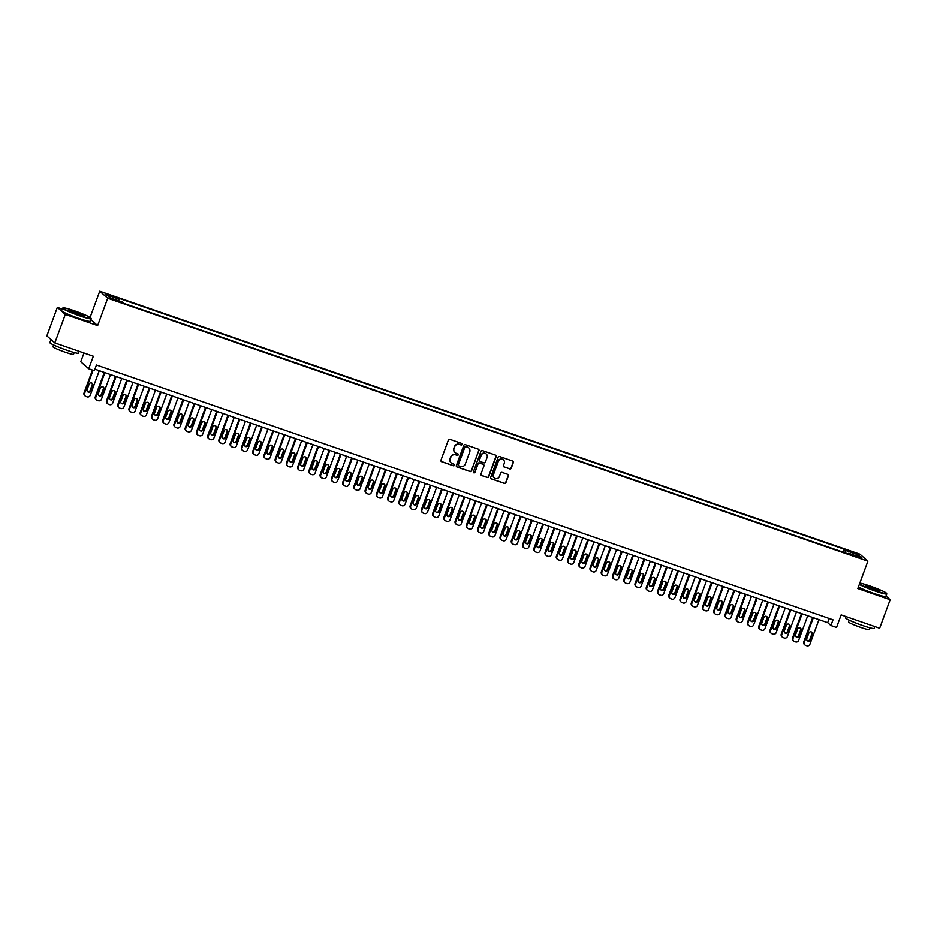 <?xml version="1.0" encoding="UTF-8"?>
<svg xmlns="http://www.w3.org/2000/svg" width="937" height="937" viewBox="0 0 937 937"><rect width="100%" height="100%" fill="white"/><g stroke="black" fill="none" stroke-linecap="round" stroke-linejoin="round"><path stroke-width="1.41" d="M462.093 444.431A0.843 0.82 131.3 0 0 461.613 443.377L449.877 439.324A1.195 1.16 131.3 0 0 448.366 440.062L440.952 460.196A1.195 1.16 131.3 0 0 441.643 461.707L453.379 465.759A0.843 0.82 131.3 0 0 454.222 464.342A0.843 0.82 131.3 0 0 453.953 464.19L452.43 463.663A3.83 3.725 131.3 0 1 450.217 458.861L450.838 457.186A3.83 3.725 131.3 0 1 455.687 454.832L457.209 455.347A0.843 0.82 131.3 0 0 458.041 453.941A0.843 0.82 131.3 0 0 457.783 453.789L456.26 453.262A3.83 3.725 131.3 0 1 454.047 448.46L454.668 446.773A3.83 3.725 131.3 0 1 459.517 444.419L461.039 444.946A0.843 0.82 131.3 0 0 462.093 444.431M454.949 452.454A3.83 3.725 131.3 0 1 453.836 448.273L454.445 446.586A3.83 3.725 131.3 0 1 459.306 444.232L460.817 444.759A0.843 0.82 131.3 0 0 461.754 443.447M441.163 461.379A1.195 1.16 131.3 0 0 441.432 461.508L453.157 465.572A0.843 0.82 131.3 0 0 454.105 464.26M451.119 462.866A3.83 3.725 131.3 0 1 450.006 458.673L450.627 456.998A3.83 3.725 131.3 0 1 455.476 454.632L456.987 455.159A0.843 0.82 131.3 0 0 457.935 453.859M851.464 551.53L855.809 553.486L851.464 551.53M509.728 468.922A1.195 1.16 131.3 0 0 511.251 468.184L513.324 462.527A1.195 1.16 131.3 0 0 512.633 461.027L499.608 456.518A1.195 1.16 131.3 0 0 498.097 457.256L490.683 477.401A1.195 1.16 131.3 0 0 491.375 478.901L504.399 483.41A1.195 1.16 131.3 0 0 505.91 482.672L508.428 475.844A1.195 1.16 131.3 0 0 507.737 474.345L502.162 472.412A1.195 1.16 131.3 0 0 500.639 473.15L499.398 476.535A3.198 3.116 131.3 0 1 494.326 477.917A3.198 3.116 131.3 0 1 493.494 474.497L498.367 461.238A3.198 3.116 131.3 0 1 503.438 459.856A3.198 3.116 131.3 0 1 504.282 463.276L503.462 465.49A1.195 1.16 131.3 0 0 504.153 466.989L509.517 468.723A1.195 1.16 131.3 0 0 511.028 467.985L513.113 462.339A1.195 1.16 131.3 0 0 512.902 461.156M62.229 309.093L57.333 307.406L65.297 314.41L54.814 342.919L93.325 356.236L88.71 368.78L94.344 370.724L96.441 365.02L833.005 619.802L830.908 625.494L836.53 627.45L841.145 614.906L879.667 628.223L890.15 599.727L885.992 596.061M65.297 314.41L97.635 325.596L107.696 298.235L867.885 561.181L857.823 588.541L890.15 599.727M478.994 450.65A1.195 1.16 131.3 0 0 478.303 449.151L465.279 444.642A1.195 1.16 131.3 0 0 463.768 445.38L456.354 465.525A1.195 1.16 131.3 0 0 457.045 467.024L470.069 471.534A1.195 1.16 131.3 0 0 471.58 470.796L478.784 450.463A1.195 1.16 131.3 0 0 478.573 449.28M482.45 450.58L495.474 455.089A1.195 1.16 131.3 0 1 496.165 456.588L488.751 476.734A1.195 1.16 131.3 0 1 487.24 477.472L481.665 475.539A1.195 1.16 131.3 0 1 480.974 474.04L483.972 465.876A1.195 1.16 131.3 0 0 483.281 464.377L479.58 463.089A1.195 1.16 131.3 0 0 478.069 463.827L474.942 472.33A0.843 0.82 131.3 0 1 473.618 472.693A0.843 0.82 131.3 0 1 473.396 471.803L480.927 451.318A1.195 1.16 131.3 0 1 482.45 450.58M54.814 342.919L46.85 335.903L57.333 307.406M109.383 295.577L114.736 297.146L108.048 294.405L105.167 293.679L109.383 295.577M107.696 298.235L99.732 291.231L859.92 554.177L867.885 561.181M842.796 552.057L843.897 549.082L117.441 297.802L118.952 299.126L118.694 300.789M843.897 549.082L845.397 550.406L857.765 554.681L861.044 557.562L848.676 553.287L850.175 554.61L123.731 303.33L122.22 302.007L109.852 297.72L106.584 294.85L118.952 299.126M83.979 353.003L80.746 361.764L88.71 368.78M90.093 317.42L99.732 291.231M94.906 369.19L827.687 622.66L830.908 625.494M829.222 618.49L827.687 622.66M848.676 553.287L848.231 553.931M845.033 552.83L845.397 550.406M857.765 554.681L856.113 555.852M97.635 325.596L90.83 319.611M456.565 466.708A1.195 1.16 131.3 0 0 456.834 466.837L469.859 471.346A1.195 1.16 131.3 0 0 471.37 470.608L478.784 450.463M465.923 446.633A0.843 0.82 131.3 0 0 464.857 447.148L458.357 464.834A0.843 0.82 131.3 0 0 458.837 465.876L460.442 466.439A3.83 3.725 131.3 0 0 465.291 464.073L469.73 451.985A3.83 3.725 131.3 0 0 467.516 447.183L465.701 446.445A0.843 0.82 131.3 0 0 464.647 446.961L464.857 447.148M458.474 465.619A0.843 0.82 131.3 0 1 458.134 464.647L464.647 446.961M468.617 447.804A3.83 3.725 131.3 0 0 467.305 446.996L467.516 447.183M465.701 446.445L467.305 446.996M481.185 475.223A1.195 1.16 131.3 0 0 481.442 475.352L487.017 477.284A1.195 1.16 131.3 0 0 488.54 476.546L495.942 456.401A1.195 1.16 131.3 0 0 495.732 455.218M483.551 464.506A1.195 1.16 131.3 0 0 483.07 464.178L479.369 462.901A1.195 1.16 131.3 0 0 477.858 463.639L474.942 472.33M473.513 472.588A0.843 0.82 131.3 0 0 474.719 472.143M487.088 457.397A3.198 3.116 131.3 0 0 486.256 453.976A3.198 3.116 131.3 0 0 481.185 455.359L479.463 460.02A1.195 1.16 131.3 0 0 480.166 461.531L483.855 462.808A1.195 1.16 131.3 0 0 485.378 462.07L487.088 457.397M486.151 453.883A3.198 3.116 131.3 0 0 480.974 455.159L481.185 455.359M479.685 461.203A1.195 1.16 131.3 0 1 479.252 459.833L480.974 455.159M503.673 466.661A1.195 1.16 131.3 0 0 503.942 466.802L509.517 468.723M503.333 459.762A3.198 3.116 131.3 0 0 498.156 461.039L498.367 461.238M494.221 477.823A3.198 3.116 131.3 0 1 493.284 474.309L498.156 461.039M490.894 478.584A1.195 1.16 131.3 0 0 491.164 478.713L504.188 483.223A1.195 1.16 131.3 0 0 505.699 482.485L508.205 475.656A1.195 1.16 131.3 0 0 507.995 474.473M92.447 370.068L84.037 392.908A2.436 2.366 -48.7 0 0 84.67 395.519L85.208 395.988A2.436 2.366 131.3 0 0 85.981 396.445L87.106 396.831A2.436 2.366 131.3 0 0 90.198 395.332L99.263 370.701M85.208 395.988A2.436 2.366 131.3 0 1 84.576 393.388L93.068 370.279M87.364 391.455A1.956 1.897 131.3 0 0 90.151 390.401L92.166 384.931A1.956 1.897 131.3 0 0 91.908 383.104M90.69 390.87L92.704 385.4A1.956 1.897 131.3 0 0 92.201 383.315A1.956 1.897 131.3 0 0 89.109 384.158L87.094 389.628A1.956 1.897 131.3 0 0 87.609 391.713A1.956 1.897 131.3 0 0 90.69 390.87L90.151 390.401M74.363 310.803A14.875 1.288 20.2 0 0 63.119 307.886A14.875 1.288 20.2 0 0 79.61 315.429A14.875 1.288 20.2 0 0 90.936 318.123A14.875 1.288 20.2 0 0 74.363 310.803M90.936 318.123L91.147 318.592A15.238 1.324 -159.8 0 1 91.17 318.721A15.238 1.324 -159.8 0 1 79.551 315.828A15.238 1.324 -159.8 0 1 62.556 308.191A15.238 1.324 -159.8 0 1 62.65 308.109L63.119 307.886M75.674 311.962A7.437 0.644 -159.8 0 1 83.92 315.722A7.437 0.644 -159.8 0 1 78.298 314.27A7.437 0.644 -159.8 0 1 70.017 310.604A7.437 0.644 -159.8 0 1 75.674 311.962M83.393 315.722A7.074 0.609 20.2 0 0 75.616 312.361A7.074 0.609 20.2 0 0 70.416 310.943M79.165 351.34L78.497 353.144A15.238 1.324 -159.8 0 1 66.878 350.251A15.238 1.324 -159.8 0 1 49.884 342.626L50.938 339.768A15.238 1.324 -159.8 0 1 51.113 339.651M52.952 341.279A15.238 1.324 -159.8 0 1 50.938 339.768M74.175 352.535L73.531 354.291A10.975 0.949 -159.8 0 1 65.168 352.207A10.975 0.949 -159.8 0 1 52.929 346.713L53.573 344.957M91.17 318.721L90.245 321.227A15.238 1.324 -159.8 0 1 78.626 318.334A15.238 1.324 -159.8 0 1 61.631 310.697L62.556 308.191M859.487 584.009A14.875 1.288 20.2 0 0 875.228 590.626A14.875 1.288 20.2 0 0 886.543 593.32A14.875 1.288 20.2 0 0 869.969 586A14.875 1.288 20.2 0 0 859.826 583.095M886.543 593.32L886.765 593.789A15.238 1.324 -159.8 0 1 886.777 593.917A15.238 1.324 -159.8 0 1 875.158 591.024A15.238 1.324 -159.8 0 1 859.334 584.43M871.281 587.159A7.437 0.644 -159.8 0 1 879.527 590.931A7.437 0.644 -159.8 0 1 873.905 589.467A7.437 0.644 -159.8 0 1 865.624 585.812A7.437 0.644 -159.8 0 1 871.281 587.159M879.011 590.931A7.074 0.609 20.2 0 0 871.223 587.558A7.074 0.609 20.2 0 0 866.022 586.152M874.771 626.537L874.104 628.352A15.238 1.324 -159.8 0 1 862.497 625.459A15.238 1.324 -159.8 0 1 845.502 617.823L845.959 616.569M869.782 627.743L869.138 629.5A10.975 0.949 -159.8 0 1 860.775 627.415A10.975 0.949 -159.8 0 1 848.535 621.922L849.191 620.165M886.777 593.917L885.852 596.424A15.238 1.324 -159.8 0 1 874.244 593.531A15.238 1.324 -159.8 0 1 858.409 586.937M104.253 372.422L95.281 396.796A2.436 2.366 -48.7 0 0 95.914 399.408L96.452 399.876A2.436 2.366 131.3 0 0 97.225 400.333L98.35 400.72A2.436 2.366 131.3 0 0 101.442 399.221L110.507 374.589M96.452 399.876A2.436 2.366 131.3 0 1 95.82 397.276L104.885 372.645M98.608 395.344A1.956 1.897 131.3 0 0 101.407 394.29L103.41 388.82A1.956 1.897 131.3 0 0 103.152 386.993M101.946 394.758L103.948 389.288A1.956 1.897 131.3 0 0 103.445 387.204A1.956 1.897 131.3 0 0 100.353 388.047L98.338 393.517A1.956 1.897 131.3 0 0 98.853 395.601A1.956 1.897 131.3 0 0 101.946 394.758L101.407 394.29M115.497 376.311L106.525 400.685A2.436 2.366 -48.7 0 0 107.169 403.297L107.708 403.777A2.436 2.366 131.3 0 0 108.469 404.222L109.594 404.608A2.436 2.366 131.3 0 0 112.686 403.109L121.751 378.478M107.708 403.777A2.436 2.366 131.3 0 1 107.064 401.165L116.129 376.533M109.852 399.232A1.956 1.897 131.3 0 0 112.651 398.178L114.665 392.708A1.956 1.897 131.3 0 0 114.396 390.881M113.19 398.658L115.204 393.177A1.956 1.897 131.3 0 0 114.689 391.092A1.956 1.897 131.3 0 0 111.597 391.935L109.582 397.405A1.956 1.897 131.3 0 0 110.097 399.49A1.956 1.897 131.3 0 0 113.19 398.658L112.651 398.178M126.741 380.199L117.769 404.573A2.436 2.366 -48.7 0 0 118.413 407.185L118.952 407.665A2.436 2.366 131.3 0 0 119.725 408.11L120.85 408.497A2.436 2.366 131.3 0 0 123.93 406.998L132.995 382.366M118.952 407.665A2.436 2.366 131.3 0 1 118.308 405.053L127.373 380.422M121.096 403.121A1.956 1.897 131.3 0 0 123.895 402.067L125.909 396.597A1.956 1.897 131.3 0 0 125.64 394.77M124.434 402.547L126.448 397.065A1.956 1.897 131.3 0 0 125.933 394.981A1.956 1.897 131.3 0 0 122.841 395.824L120.838 401.294A1.956 1.897 131.3 0 0 121.341 403.39A1.956 1.897 131.3 0 0 124.434 402.547L123.895 402.067M137.985 384.088L129.013 408.473A2.436 2.366 -48.7 0 0 129.657 411.074L130.196 411.554A2.436 2.366 131.3 0 0 130.969 411.999L132.094 412.385A2.436 2.366 131.3 0 0 135.174 410.886L144.239 386.255M130.196 411.554A2.436 2.366 131.3 0 1 129.552 408.942L138.617 384.311M132.34 407.009A1.956 1.897 131.3 0 0 135.139 405.955L137.153 400.486A1.956 1.897 131.3 0 0 136.884 398.658M135.678 406.435L137.692 400.966A1.956 1.897 131.3 0 0 137.177 398.869A1.956 1.897 131.3 0 0 134.096 399.712L132.082 405.182A1.956 1.897 131.3 0 0 132.585 407.279A1.956 1.897 131.3 0 0 135.678 406.435L135.139 405.955M149.229 387.988L140.257 412.362A2.436 2.366 -48.7 0 0 140.901 414.962L141.44 415.442A2.436 2.366 131.3 0 0 142.213 415.887L143.338 416.274A2.436 2.366 131.3 0 0 146.418 414.775L155.483 390.143M141.44 415.442A2.436 2.366 131.3 0 1 140.796 412.83L149.861 388.199M143.584 410.898A1.956 1.897 131.3 0 0 146.383 409.844L148.397 404.374A1.956 1.897 131.3 0 0 148.128 402.547M146.922 410.324L148.936 404.854A1.956 1.897 131.3 0 0 148.421 402.758A1.956 1.897 131.3 0 0 145.34 403.601L143.326 409.082A1.956 1.897 131.3 0 0 143.829 411.167A1.956 1.897 131.3 0 0 146.922 410.324L146.383 409.844M160.473 391.877L151.513 416.251A2.436 2.366 -48.7 0 0 152.145 418.851L152.684 419.331A2.436 2.366 131.3 0 0 153.457 419.776L154.582 420.163A2.436 2.366 131.3 0 0 157.674 418.663L166.727 394.032M152.684 419.331A2.436 2.366 131.3 0 1 152.052 416.719L161.105 392.088M154.828 414.786A1.956 1.897 131.3 0 0 157.627 413.744L159.641 408.263A1.956 1.897 131.3 0 0 159.372 406.447M158.166 414.213L160.18 408.743A1.956 1.897 131.3 0 0 159.665 406.658A1.956 1.897 131.3 0 0 156.584 407.49L154.57 412.971A1.956 1.897 131.3 0 0 155.073 415.056A1.956 1.897 131.3 0 0 158.166 414.213L157.627 413.744M171.717 395.765L162.757 420.139A2.436 2.366 -48.7 0 0 163.389 422.751L163.928 423.219A2.436 2.366 131.3 0 0 164.701 423.665L165.826 424.063A2.436 2.366 131.3 0 0 168.918 422.552L177.971 397.92M163.928 423.219A2.436 2.366 131.3 0 1 163.296 420.608L172.349 395.976M166.083 418.675A1.956 1.897 131.3 0 0 168.871 417.633L170.885 412.151A1.956 1.897 131.3 0 0 170.628 410.336M169.41 418.101L171.424 412.631A1.956 1.897 131.3 0 0 170.921 410.547A1.956 1.897 131.3 0 0 167.828 411.39L165.814 416.86A1.956 1.897 131.3 0 0 166.329 418.944A1.956 1.897 131.3 0 0 169.41 418.101L168.871 417.633M182.973 399.654L174.001 424.028A2.436 2.366 -48.7 0 0 174.633 426.64L175.172 427.108A2.436 2.366 131.3 0 0 175.945 427.553L177.07 427.951A2.436 2.366 131.3 0 0 180.162 426.44L189.227 401.821M175.172 427.108A2.436 2.366 131.3 0 1 174.54 424.496L183.593 399.876M177.327 422.575A1.956 1.897 131.3 0 0 180.115 421.521L182.129 416.051A1.956 1.897 131.3 0 0 181.872 414.224M180.654 421.99L182.668 416.52A1.956 1.897 131.3 0 0 182.165 414.435A1.956 1.897 131.3 0 0 179.072 415.278L177.058 420.748A1.956 1.897 131.3 0 0 177.573 422.833A1.956 1.897 131.3 0 0 180.654 421.99L180.115 421.521M194.217 403.542L185.245 427.916A2.436 2.366 -48.7 0 0 185.877 430.528L186.416 430.997A2.436 2.366 131.3 0 0 187.189 431.453L188.314 431.84A2.436 2.366 131.3 0 0 191.406 430.341L200.471 405.709M186.416 430.997A2.436 2.366 131.3 0 1 185.784 428.385L194.849 403.765M188.571 426.464A1.956 1.897 131.3 0 0 191.371 425.41L193.373 419.94A1.956 1.897 131.3 0 0 193.116 418.113M191.898 425.878L193.912 420.408A1.956 1.897 131.3 0 0 193.409 418.324A1.956 1.897 131.3 0 0 190.316 419.167L188.302 424.637A1.956 1.897 131.3 0 0 188.817 426.722A1.956 1.897 131.3 0 0 191.898 425.878L191.371 425.41M205.461 407.431L196.489 431.805A2.436 2.366 -48.7 0 0 197.133 434.417L197.66 434.885A2.436 2.366 131.3 0 0 198.433 435.342L199.558 435.728A2.436 2.366 131.3 0 0 202.65 434.229L211.715 409.598M197.66 434.885A2.436 2.366 131.3 0 1 197.028 432.285L206.093 407.654M199.815 430.352A1.956 1.897 131.3 0 0 202.615 429.298L204.629 423.829A1.956 1.897 131.3 0 0 204.36 422.001M203.153 429.767L205.156 424.297A1.956 1.897 131.3 0 0 204.653 422.212A1.956 1.897 131.3 0 0 201.56 423.055L199.546 428.525A1.956 1.897 131.3 0 0 200.061 430.61A1.956 1.897 131.3 0 0 203.153 429.767L202.615 429.298M216.705 411.32L207.733 435.693A2.436 2.366 -48.7 0 0 208.377 438.305L208.916 438.774A2.436 2.366 131.3 0 0 209.689 439.23L210.813 439.617A2.436 2.366 131.3 0 0 213.894 438.118L222.959 413.486M208.916 438.774A2.436 2.366 131.3 0 1 208.272 436.173L217.337 411.542M211.059 434.241A1.956 1.897 131.3 0 0 213.859 433.187L215.873 427.717A1.956 1.897 131.3 0 0 215.604 425.89M214.397 433.655L216.412 428.186A1.956 1.897 131.3 0 0 215.897 426.101A1.956 1.897 131.3 0 0 212.804 426.944L210.79 432.414A1.956 1.897 131.3 0 0 211.305 434.499A1.956 1.897 131.3 0 0 214.397 433.655L213.859 433.187M227.949 415.208L218.977 439.582A2.436 2.366 -48.7 0 0 219.621 442.194L220.16 442.674A2.436 2.366 131.3 0 0 220.933 443.119L222.057 443.506A2.436 2.366 131.3 0 0 225.138 442.006L234.203 417.375M220.16 442.674A2.436 2.366 131.3 0 1 219.516 440.062L228.581 415.431M222.303 438.129A1.956 1.897 131.3 0 0 225.103 437.075L227.117 431.606A1.956 1.897 131.3 0 0 226.848 429.778M225.641 437.556L227.656 432.074A1.956 1.897 131.3 0 0 227.141 429.989A1.956 1.897 131.3 0 0 224.048 430.833L222.046 436.302A1.956 1.897 131.3 0 0 222.549 438.387A1.956 1.897 131.3 0 0 225.641 437.556L225.103 437.075M239.193 419.097L230.221 443.47A2.436 2.366 -48.7 0 0 230.865 446.082L231.404 446.562A2.436 2.366 131.3 0 0 232.177 447.008L233.301 447.394A2.436 2.366 131.3 0 0 236.382 445.895L245.447 421.263M231.404 446.562A2.436 2.366 131.3 0 1 230.76 443.951L239.825 419.319M233.547 442.018A1.956 1.897 131.3 0 0 236.347 440.964L238.361 435.494A1.956 1.897 131.3 0 0 238.092 433.667M236.885 441.444L238.9 435.963A1.956 1.897 131.3 0 0 238.385 433.878A1.956 1.897 131.3 0 0 235.304 434.721L233.29 440.191A1.956 1.897 131.3 0 0 233.793 442.287A1.956 1.897 131.3 0 0 236.885 441.444L236.347 440.964M250.437 422.997L241.477 447.371A2.436 2.366 -48.7 0 0 242.109 449.971L242.648 450.451A2.436 2.366 131.3 0 0 243.421 450.896L244.545 451.283A2.436 2.366 131.3 0 0 247.637 449.783L256.691 425.152M242.648 450.451A2.436 2.366 131.3 0 1 242.004 447.839L251.069 423.208M244.791 445.907A1.956 1.897 131.3 0 0 247.591 444.852L249.605 439.383A1.956 1.897 131.3 0 0 249.336 437.556M248.129 445.333L250.144 439.863A1.956 1.897 131.3 0 0 249.629 437.766A1.956 1.897 131.3 0 0 246.548 438.61L244.534 444.079A1.956 1.897 131.3 0 0 245.037 446.176A1.956 1.897 131.3 0 0 248.129 445.333L247.591 444.852M261.681 426.885L252.721 451.259A2.436 2.366 -48.7 0 0 253.353 453.859L253.892 454.34A2.436 2.366 131.3 0 0 254.665 454.785L255.789 455.171A2.436 2.366 131.3 0 0 258.881 453.672L267.935 429.041M253.892 454.34A2.436 2.366 131.3 0 1 253.259 451.728L262.313 427.096M256.047 449.795A1.956 1.897 131.3 0 0 258.835 448.741L260.849 443.271A1.956 1.897 131.3 0 0 260.591 441.456M259.373 449.221L261.388 443.751A1.956 1.897 131.3 0 0 260.884 441.655A1.956 1.897 131.3 0 0 257.792 442.498L255.778 447.98A1.956 1.897 131.3 0 0 256.293 450.065A1.956 1.897 131.3 0 0 259.373 449.221L258.835 448.741M272.925 430.774L263.965 455.148A2.436 2.366 -48.7 0 0 264.597 457.76L265.136 458.228A2.436 2.366 131.3 0 0 265.909 458.673L267.033 459.071A2.436 2.366 131.3 0 0 270.125 457.561L279.179 432.929M265.136 458.228A2.436 2.366 131.3 0 1 264.503 455.616L273.557 430.985M267.291 453.684A1.956 1.897 131.3 0 0 270.079 452.641L272.093 447.16A1.956 1.897 131.3 0 0 271.835 445.344M270.617 453.11L272.632 447.64A1.956 1.897 131.3 0 0 272.128 445.555A1.956 1.897 131.3 0 0 269.036 446.387L267.022 451.868A1.956 1.897 131.3 0 0 267.537 453.953A1.956 1.897 131.3 0 0 270.617 453.11L270.079 452.641M284.18 434.663L275.209 459.036A2.436 2.366 -48.7 0 0 275.841 461.648L276.38 462.117A2.436 2.366 131.3 0 0 277.153 462.562L278.277 462.96A2.436 2.366 131.3 0 0 281.369 461.449L290.435 436.829M276.38 462.117A2.436 2.366 131.3 0 1 275.747 459.505L284.813 434.873M278.535 457.584A1.956 1.897 131.3 0 0 281.323 456.53L283.337 451.048A1.956 1.897 131.3 0 0 283.079 449.233M281.861 456.998L283.876 451.529A1.956 1.897 131.3 0 0 283.372 449.444A1.956 1.897 131.3 0 0 280.28 450.287L278.266 455.757A1.956 1.897 131.3 0 0 278.781 457.842A1.956 1.897 131.3 0 0 281.861 456.998L281.323 456.53M295.424 438.551L286.453 462.925A2.436 2.366 -48.7 0 0 287.097 465.537L287.624 466.005A2.436 2.366 131.3 0 0 288.397 466.462L289.521 466.849A2.436 2.366 131.3 0 0 292.613 465.338L301.679 440.718M287.624 466.005A2.436 2.366 131.3 0 1 286.991 463.393L296.057 438.774M289.779 461.472A1.956 1.897 131.3 0 0 292.578 460.418L294.581 454.949A1.956 1.897 131.3 0 0 294.323 453.121M293.117 460.887L295.12 455.417A1.956 1.897 131.3 0 0 294.616 453.332A1.956 1.897 131.3 0 0 291.524 454.176L289.51 459.645A1.956 1.897 131.3 0 0 290.025 461.73A1.956 1.897 131.3 0 0 293.117 460.887L292.578 460.418M306.668 442.44L297.697 466.813A2.436 2.366 -48.7 0 0 298.341 469.425L298.88 469.894A2.436 2.366 131.3 0 0 299.641 470.351L300.777 470.737A2.436 2.366 131.3 0 0 303.857 469.238L312.923 444.606M298.88 469.894A2.436 2.366 131.3 0 1 298.235 467.294L307.301 442.662M301.023 465.361A1.956 1.897 131.3 0 0 303.822 464.307L305.837 458.837A1.956 1.897 131.3 0 0 305.567 457.01M304.361 464.775L306.376 459.306A1.956 1.897 131.3 0 0 305.86 457.221A1.956 1.897 131.3 0 0 302.768 458.064L300.754 463.534A1.956 1.897 131.3 0 0 301.269 465.619A1.956 1.897 131.3 0 0 304.361 464.775L303.822 464.307M317.912 446.328L308.941 470.702A2.436 2.366 -48.7 0 0 309.585 473.314L310.124 473.782A2.436 2.366 131.3 0 0 310.897 474.239L312.021 474.626A2.436 2.366 131.3 0 0 315.101 473.126L324.167 448.495M310.124 473.782A2.436 2.366 131.3 0 1 309.479 471.182L318.545 446.551M312.267 469.25A1.956 1.897 131.3 0 0 315.066 468.195L317.081 462.726A1.956 1.897 131.3 0 0 316.811 460.899M315.605 468.664L317.62 463.194A1.956 1.897 131.3 0 0 317.104 461.109A1.956 1.897 131.3 0 0 314.012 461.953L312.009 467.422A1.956 1.897 131.3 0 0 312.513 469.507A1.956 1.897 131.3 0 0 315.605 468.664L315.066 468.195M329.156 450.217L320.185 474.59A2.436 2.366 -48.7 0 0 320.829 477.202L321.368 477.671A2.436 2.366 131.3 0 0 322.141 478.128L323.265 478.514A2.436 2.366 131.3 0 0 326.345 477.015L335.411 452.384M321.368 477.671A2.436 2.366 131.3 0 1 320.723 475.071L329.789 450.439M323.511 473.138A1.956 1.897 131.3 0 0 326.31 472.084L328.325 466.614A1.956 1.897 131.3 0 0 328.055 464.787M326.849 472.553L328.864 467.083A1.956 1.897 131.3 0 0 328.348 464.998A1.956 1.897 131.3 0 0 325.268 465.841L323.253 471.311A1.956 1.897 131.3 0 0 323.757 473.396A1.956 1.897 131.3 0 0 326.849 472.553L326.31 472.084M340.4 454.105L331.44 478.479A2.436 2.366 -48.7 0 0 332.073 481.091L332.612 481.571A2.436 2.366 131.3 0 0 333.385 482.016L334.509 482.403A2.436 2.366 131.3 0 0 337.601 480.904L346.655 456.272M332.612 481.571A2.436 2.366 131.3 0 1 331.967 478.959L341.033 454.328M334.755 477.027A1.956 1.897 131.3 0 0 337.554 475.973L339.569 470.503A1.956 1.897 131.3 0 0 339.299 468.676M338.093 476.453L340.108 470.971A1.956 1.897 131.3 0 0 339.592 468.887A1.956 1.897 131.3 0 0 336.512 469.73L334.497 475.2A1.956 1.897 131.3 0 0 335.001 477.296A1.956 1.897 131.3 0 0 338.093 476.453L337.554 475.973M351.644 457.994L342.684 482.379A2.436 2.366 -48.7 0 0 343.317 484.979L343.856 485.46A2.436 2.366 131.3 0 0 344.629 485.905L345.753 486.291A2.436 2.366 131.3 0 0 348.845 484.792L357.899 460.161M343.856 485.46A2.436 2.366 131.3 0 1 343.223 482.848L352.277 458.216M345.999 480.915A1.956 1.897 131.3 0 0 348.798 479.861L350.813 474.391A1.956 1.897 131.3 0 0 350.555 472.564M349.337 480.341L351.352 474.86A1.956 1.897 131.3 0 0 350.836 472.775A1.956 1.897 131.3 0 0 347.756 473.618L345.741 479.088A1.956 1.897 131.3 0 0 346.245 481.185A1.956 1.897 131.3 0 0 349.337 480.341L348.798 479.861M362.888 461.894L353.928 486.268A2.436 2.366 -48.7 0 0 354.561 488.868L355.1 489.348A2.436 2.366 131.3 0 0 355.873 489.793L356.997 490.18A2.436 2.366 131.3 0 0 360.089 488.681L369.143 464.049M355.1 489.348A2.436 2.366 131.3 0 1 354.467 486.736L363.521 462.105M357.255 484.804A1.956 1.897 131.3 0 0 360.042 483.75L362.057 478.28A1.956 1.897 131.3 0 0 361.799 476.453M360.581 484.23L362.596 478.76A1.956 1.897 131.3 0 0 362.092 476.664A1.956 1.897 131.3 0 0 359 477.507L356.985 482.988A1.956 1.897 131.3 0 0 357.501 485.073A1.956 1.897 131.3 0 0 360.581 484.23L360.042 483.75M374.144 465.783L365.172 490.156A2.436 2.366 -48.7 0 0 365.805 492.757L366.344 493.237A2.436 2.366 131.3 0 0 367.117 493.682L368.241 494.068A2.436 2.366 131.3 0 0 371.333 492.569L380.399 467.938M366.344 493.237A2.436 2.366 131.3 0 1 365.711 490.625L374.765 465.994M368.499 488.692A1.956 1.897 131.3 0 0 371.286 487.638L373.301 482.168A1.956 1.897 131.3 0 0 373.043 480.353M371.825 488.118L373.84 482.649A1.956 1.897 131.3 0 0 373.336 480.564A1.956 1.897 131.3 0 0 370.244 481.395L368.229 486.877A1.956 1.897 131.3 0 0 368.745 488.962A1.956 1.897 131.3 0 0 371.825 488.118L371.286 487.638M385.388 469.671L376.416 494.045A2.436 2.366 -48.7 0 0 377.049 496.657L377.588 497.125A2.436 2.366 131.3 0 0 378.361 497.57L379.485 497.969A2.436 2.366 131.3 0 0 382.577 496.458L391.643 471.826M377.588 497.125A2.436 2.366 131.3 0 1 376.955 494.513L386.021 469.882M379.743 492.581A1.956 1.897 131.3 0 0 382.542 491.538L384.545 486.057A1.956 1.897 131.3 0 0 384.287 484.242M383.069 492.007L385.084 486.537A1.956 1.897 131.3 0 0 384.58 484.452A1.956 1.897 131.3 0 0 381.488 485.296L379.473 490.765A1.956 1.897 131.3 0 0 379.989 492.85A1.956 1.897 131.3 0 0 383.069 492.007L382.542 491.538M396.632 473.56L387.66 497.934A2.436 2.366 -48.7 0 0 388.305 500.545L388.843 501.014A2.436 2.366 131.3 0 0 389.605 501.459L390.729 501.857A2.436 2.366 131.3 0 0 393.821 500.346L402.887 475.727M388.843 501.014A2.436 2.366 131.3 0 1 388.199 498.402L397.265 473.782M390.987 496.481A1.956 1.897 131.3 0 0 393.786 495.427L395.801 489.946A1.956 1.897 131.3 0 0 395.531 488.13M394.325 495.896L396.339 490.426A1.956 1.897 131.3 0 0 395.824 488.341A1.956 1.897 131.3 0 0 392.732 489.184L390.717 494.654A1.956 1.897 131.3 0 0 391.233 496.739A1.956 1.897 131.3 0 0 394.325 495.896L393.786 495.427M407.876 477.448L398.904 501.822A2.436 2.366 -48.7 0 0 399.549 504.434L400.087 504.902A2.436 2.366 131.3 0 0 400.86 505.359L401.985 505.746A2.436 2.366 131.3 0 0 405.065 504.247L414.131 479.615M400.087 504.902A2.436 2.366 131.3 0 1 399.443 502.291L408.509 477.671M402.231 500.37A1.956 1.897 131.3 0 0 405.03 499.316L407.045 493.846A1.956 1.897 131.3 0 0 406.775 492.019M405.569 499.784L407.583 494.314A1.956 1.897 131.3 0 0 407.068 492.23A1.956 1.897 131.3 0 0 403.976 493.073L401.961 498.543A1.956 1.897 131.3 0 0 402.477 500.627A1.956 1.897 131.3 0 0 405.569 499.784L405.03 499.316M419.12 481.337L410.148 505.711A2.436 2.366 -48.7 0 0 410.793 508.322L411.331 508.791A2.436 2.366 131.3 0 0 412.104 509.248L413.229 509.634A2.436 2.366 131.3 0 0 416.309 508.135L425.375 483.504M411.331 508.791A2.436 2.366 131.3 0 1 410.687 506.191L419.753 481.559M413.475 504.258A1.956 1.897 131.3 0 0 416.274 503.204L418.289 497.734A1.956 1.897 131.3 0 0 418.019 495.907M416.813 503.673L418.827 498.203A1.956 1.897 131.3 0 0 418.312 496.118A1.956 1.897 131.3 0 0 415.232 496.961L413.217 502.431A1.956 1.897 131.3 0 0 413.721 504.516A1.956 1.897 131.3 0 0 416.813 503.673L416.274 503.204M430.364 485.225L421.392 509.599A2.436 2.366 -48.7 0 0 422.037 512.211L422.575 512.68A2.436 2.366 131.3 0 0 423.348 513.136L424.473 513.523A2.436 2.366 131.3 0 0 427.553 512.024L436.619 487.392M422.575 512.68A2.436 2.366 131.3 0 1 421.931 510.079L430.997 485.448M424.719 508.147A1.956 1.897 131.3 0 0 427.518 507.093L429.533 501.623A1.956 1.897 131.3 0 0 429.263 499.796M428.057 507.561L430.071 502.091A1.956 1.897 131.3 0 0 429.556 500.007A1.956 1.897 131.3 0 0 426.476 500.85L424.461 506.32A1.956 1.897 131.3 0 0 424.965 508.404A1.956 1.897 131.3 0 0 428.057 507.561L427.518 507.093M441.608 489.114L432.648 513.488A2.436 2.366 -48.7 0 0 433.281 516.1L433.819 516.58A2.436 2.366 131.3 0 0 434.592 517.025L435.717 517.411A2.436 2.366 131.3 0 0 438.809 515.912L447.863 491.281M433.819 516.58A2.436 2.366 131.3 0 1 433.187 513.968L442.241 489.337M435.963 512.035A1.956 1.897 131.3 0 0 438.762 510.981L440.777 505.512A1.956 1.897 131.3 0 0 440.507 503.684M439.301 511.461L441.315 505.98A1.956 1.897 131.3 0 0 440.8 503.895A1.956 1.897 131.3 0 0 437.72 504.738L435.705 510.208A1.956 1.897 131.3 0 0 436.209 512.293A1.956 1.897 131.3 0 0 439.301 511.461L438.762 510.981M452.852 493.003L443.892 517.376A2.436 2.366 -48.7 0 0 444.525 519.988L445.063 520.468A2.436 2.366 131.3 0 0 445.836 520.913L446.961 521.3A2.436 2.366 131.3 0 0 450.053 519.801L459.107 495.169M445.063 520.468A2.436 2.366 131.3 0 1 444.431 517.856L453.485 493.225M447.218 515.924A1.956 1.897 131.3 0 0 450.006 514.87L452.021 509.4A1.956 1.897 131.3 0 0 451.763 507.573M450.545 515.35L452.559 509.869A1.956 1.897 131.3 0 0 452.056 507.784A1.956 1.897 131.3 0 0 448.964 508.627L446.949 514.097A1.956 1.897 131.3 0 0 447.464 516.193A1.956 1.897 131.3 0 0 450.545 515.35L450.006 514.87M464.096 496.891L455.136 521.277A2.436 2.366 -48.7 0 0 455.769 523.877L456.307 524.357A2.436 2.366 131.3 0 0 457.08 524.802L458.205 525.188A2.436 2.366 131.3 0 0 461.297 523.689L470.362 499.058M456.307 524.357A2.436 2.366 131.3 0 1 455.675 521.745L464.729 497.114M458.462 519.812A1.956 1.897 131.3 0 0 461.25 518.758L463.265 513.289A1.956 1.897 131.3 0 0 463.007 511.461M461.789 519.239L463.803 513.769A1.956 1.897 131.3 0 0 463.3 511.672A1.956 1.897 131.3 0 0 460.208 512.516L458.193 517.985A1.956 1.897 131.3 0 0 458.708 520.082A1.956 1.897 131.3 0 0 461.789 519.239L461.25 518.758M475.352 500.791L466.38 525.165A2.436 2.366 -48.7 0 0 467.013 527.765L467.551 528.245A2.436 2.366 131.3 0 0 468.324 528.691L469.449 529.077A2.436 2.366 131.3 0 0 472.541 527.578L481.606 502.946M467.551 528.245A2.436 2.366 131.3 0 1 466.919 525.634L475.984 501.002M469.706 523.701A1.956 1.897 131.3 0 0 472.494 522.647L474.509 517.177A1.956 1.897 131.3 0 0 474.251 515.35M473.033 523.127L475.047 517.657A1.956 1.897 131.3 0 0 474.544 515.561A1.956 1.897 131.3 0 0 471.452 516.404L469.437 521.886A1.956 1.897 131.3 0 0 469.952 523.97A1.956 1.897 131.3 0 0 473.033 523.127L472.494 522.647M486.596 504.68L477.624 529.054A2.436 2.366 -48.7 0 0 478.268 531.654L478.795 532.134A2.436 2.366 131.3 0 0 479.568 532.579L480.693 532.966A2.436 2.366 131.3 0 0 483.785 531.466L492.85 506.835M478.795 532.134A2.436 2.366 131.3 0 1 478.163 529.522L487.228 504.891M480.95 527.59A1.956 1.897 131.3 0 0 483.75 526.547L485.764 521.066A1.956 1.897 131.3 0 0 485.495 519.25M484.288 527.016L486.291 521.546A1.956 1.897 131.3 0 0 485.788 519.461A1.956 1.897 131.3 0 0 482.696 520.293L480.681 525.774A1.956 1.897 131.3 0 0 481.196 527.859A1.956 1.897 131.3 0 0 484.288 527.016L483.75 526.547M497.84 508.568L488.868 532.942A2.436 2.366 -48.7 0 0 489.512 535.554L490.051 536.023A2.436 2.366 131.3 0 0 490.824 536.468L491.948 536.866A2.436 2.366 131.3 0 0 495.029 535.355L504.094 510.724M490.051 536.023A2.436 2.366 131.3 0 1 489.407 533.411L498.472 508.779M492.194 531.478A1.956 1.897 131.3 0 0 494.994 530.436L497.008 524.954A1.956 1.897 131.3 0 0 496.739 523.139M495.532 530.904L497.547 525.434A1.956 1.897 131.3 0 0 497.032 523.35A1.956 1.897 131.3 0 0 493.94 524.193L491.925 529.663A1.956 1.897 131.3 0 0 492.44 531.747A1.956 1.897 131.3 0 0 495.532 530.904L494.994 530.436M509.084 512.457L500.112 536.831A2.436 2.366 -48.7 0 0 500.756 539.443L501.295 539.911A2.436 2.366 131.3 0 0 502.068 540.356L503.192 540.754A2.436 2.366 131.3 0 0 506.273 539.243L515.338 514.624M501.295 539.911A2.436 2.366 131.3 0 1 500.651 537.299L509.716 512.68M503.438 535.378A1.956 1.897 131.3 0 0 506.238 534.324L508.252 528.855A1.956 1.897 131.3 0 0 507.983 527.027M506.776 534.793L508.791 529.323A1.956 1.897 131.3 0 0 508.276 527.238A1.956 1.897 131.3 0 0 505.184 528.081L503.181 533.551A1.956 1.897 131.3 0 0 503.684 535.636A1.956 1.897 131.3 0 0 506.776 534.793L506.238 534.324M520.328 516.346L511.356 540.719A2.436 2.366 -48.7 0 0 512 543.331L512.539 543.8A2.436 2.366 131.3 0 0 513.312 544.256L514.436 544.643A2.436 2.366 131.3 0 0 517.517 543.144L526.582 518.512M512.539 543.8A2.436 2.366 131.3 0 1 511.895 541.188L520.96 516.568M514.682 539.267A1.956 1.897 131.3 0 0 517.482 538.213L519.496 532.743A1.956 1.897 131.3 0 0 519.227 530.916M518.02 538.681L520.035 533.212A1.956 1.897 131.3 0 0 519.52 531.127A1.956 1.897 131.3 0 0 516.439 531.97L514.425 537.44A1.956 1.897 131.3 0 0 514.928 539.525A1.956 1.897 131.3 0 0 518.02 538.681L517.482 538.213M531.572 520.234L522.612 544.608A2.436 2.366 -48.7 0 0 523.244 547.22L523.783 547.688A2.436 2.366 131.3 0 0 524.556 548.145L525.68 548.532A2.436 2.366 131.3 0 0 528.773 547.032L537.826 522.401M523.783 547.688A2.436 2.366 131.3 0 1 523.139 545.088L532.204 520.457M525.926 543.155A1.956 1.897 131.3 0 0 528.726 542.101L530.74 536.632A1.956 1.897 131.3 0 0 530.471 534.804M529.264 542.57L531.279 537.1A1.956 1.897 131.3 0 0 530.764 535.015A1.956 1.897 131.3 0 0 527.683 535.859L525.669 541.328A1.956 1.897 131.3 0 0 526.172 543.413A1.956 1.897 131.3 0 0 529.264 542.57L528.726 542.101M542.816 524.123L533.856 548.496A2.436 2.366 -48.7 0 0 534.488 551.108L535.027 551.577A2.436 2.366 131.3 0 0 535.8 552.034L536.924 552.42A2.436 2.366 131.3 0 0 540.017 550.921L549.07 526.289M535.027 551.577A2.436 2.366 131.3 0 1 534.395 548.977L543.448 524.345M537.182 547.044A1.956 1.897 131.3 0 0 539.97 545.99L541.984 540.52A1.956 1.897 131.3 0 0 541.727 538.693M540.508 546.458L542.523 540.989A1.956 1.897 131.3 0 0 542.008 538.904A1.956 1.897 131.3 0 0 538.927 539.747L536.913 545.217A1.956 1.897 131.3 0 0 537.416 547.302A1.956 1.897 131.3 0 0 540.508 546.458L539.97 545.99M554.06 528.011L545.1 552.385A2.436 2.366 -48.7 0 0 545.732 554.997L546.271 555.477A2.436 2.366 131.3 0 0 547.044 555.922L548.168 556.309A2.436 2.366 131.3 0 0 551.261 554.809L560.314 530.178M546.271 555.477A2.436 2.366 131.3 0 1 545.639 552.865L554.692 528.234M548.426 550.933A1.956 1.897 131.3 0 0 551.214 549.878L553.228 544.409A1.956 1.897 131.3 0 0 552.971 542.582M551.752 550.359L553.767 544.877A1.956 1.897 131.3 0 0 553.263 542.792A1.956 1.897 131.3 0 0 550.171 543.636L548.157 549.105A1.956 1.897 131.3 0 0 548.672 551.19A1.956 1.897 131.3 0 0 551.752 550.359L551.214 549.878M565.316 531.9L556.344 556.273A2.436 2.366 -48.7 0 0 556.976 558.885L557.515 559.366A2.436 2.366 131.3 0 0 558.288 559.811L559.412 560.197A2.436 2.366 131.3 0 0 562.505 558.698L571.57 534.067M557.515 559.366A2.436 2.366 131.3 0 1 556.883 556.754L565.948 532.122M559.67 554.821A1.956 1.897 131.3 0 0 562.458 553.767L564.472 548.297A1.956 1.897 131.3 0 0 564.215 546.47M562.996 554.247L565.011 548.766A1.956 1.897 131.3 0 0 564.507 546.681A1.956 1.897 131.3 0 0 561.415 547.524L559.401 552.994A1.956 1.897 131.3 0 0 559.916 555.091A1.956 1.897 131.3 0 0 562.996 554.247L562.458 553.767M576.56 535.788L567.588 560.174A2.436 2.366 -48.7 0 0 568.22 562.774L568.759 563.254A2.436 2.366 131.3 0 0 569.532 563.699L570.656 564.086A2.436 2.366 131.3 0 0 573.749 562.587L582.814 537.955M568.759 563.254A2.436 2.366 131.3 0 1 568.127 560.642L577.192 536.011M570.914 558.71A1.956 1.897 131.3 0 0 573.713 557.656L575.716 552.186A1.956 1.897 131.3 0 0 575.459 550.359M574.252 558.136L576.255 552.666A1.956 1.897 131.3 0 0 575.751 550.569A1.956 1.897 131.3 0 0 572.659 551.413L570.645 556.883A1.956 1.897 131.3 0 0 571.16 558.979A1.956 1.897 131.3 0 0 574.252 558.136L573.713 557.656M587.804 539.689L578.832 564.062A2.436 2.366 -48.7 0 0 579.476 566.662L580.015 567.143A2.436 2.366 131.3 0 0 580.776 567.588L581.9 567.974A2.436 2.366 131.3 0 0 584.993 566.475L594.058 541.844M580.015 567.143A2.436 2.366 131.3 0 1 579.371 564.531L588.436 539.899M582.158 562.598A1.956 1.897 131.3 0 0 584.957 561.544L586.972 556.074A1.956 1.897 131.3 0 0 586.703 554.259M585.496 562.024L587.511 556.555A1.956 1.897 131.3 0 0 586.995 554.458A1.956 1.897 131.3 0 0 583.903 555.301L581.889 560.783A1.956 1.897 131.3 0 0 582.404 562.868A1.956 1.897 131.3 0 0 585.496 562.024L584.957 561.544M599.048 543.577L590.076 567.951A2.436 2.366 -48.7 0 0 590.72 570.563L591.259 571.031A2.436 2.366 131.3 0 0 592.032 571.476L593.156 571.875A2.436 2.366 131.3 0 0 596.237 570.364L605.302 545.732M591.259 571.031A2.436 2.366 131.3 0 1 590.615 568.419L599.68 543.788M593.402 566.487A1.956 1.897 131.3 0 0 596.201 565.444L598.216 559.963A1.956 1.897 131.3 0 0 597.947 558.147M596.74 565.913L598.755 560.443A1.956 1.897 131.3 0 0 598.239 558.358A1.956 1.897 131.3 0 0 595.147 559.19L593.144 564.671A1.956 1.897 131.3 0 0 593.648 566.756A1.956 1.897 131.3 0 0 596.74 565.913L596.201 565.444M610.292 547.466L601.32 571.839A2.436 2.366 -48.7 0 0 601.964 574.451L602.503 574.92A2.436 2.366 131.3 0 0 603.276 575.365L604.4 575.763A2.436 2.366 131.3 0 0 607.481 574.252L616.546 549.632M602.503 574.92A2.436 2.366 131.3 0 1 601.859 572.308L610.924 547.677M604.646 570.387A1.956 1.897 131.3 0 0 607.445 569.333L609.46 563.851A1.956 1.897 131.3 0 0 609.191 562.036M607.984 569.801L609.999 564.332A1.956 1.897 131.3 0 0 609.483 562.247A1.956 1.897 131.3 0 0 606.403 563.09L604.388 568.56A1.956 1.897 131.3 0 0 604.892 570.645A1.956 1.897 131.3 0 0 607.984 569.801L607.445 569.333M621.536 551.354L612.564 575.728A2.436 2.366 -48.7 0 0 613.208 578.34L613.747 578.808A2.436 2.366 131.3 0 0 614.52 579.265L615.644 579.652A2.436 2.366 131.3 0 0 618.725 578.141L627.79 553.521M613.747 578.808A2.436 2.366 131.3 0 1 613.103 576.196L622.168 551.577M615.89 574.276A1.956 1.897 131.3 0 0 618.689 573.221L620.704 567.752A1.956 1.897 131.3 0 0 620.435 565.925M619.228 573.69L621.243 568.22A1.956 1.897 131.3 0 0 620.727 566.135A1.956 1.897 131.3 0 0 617.647 566.979L615.632 572.448A1.956 1.897 131.3 0 0 616.136 574.533A1.956 1.897 131.3 0 0 619.228 573.69L618.689 573.221M632.78 555.243L623.819 579.616A2.436 2.366 -48.7 0 0 624.452 582.228L624.991 582.697A2.436 2.366 131.3 0 0 625.764 583.154L626.888 583.54A2.436 2.366 131.3 0 0 629.98 582.041L639.034 557.41M624.991 582.697A2.436 2.366 131.3 0 1 624.358 580.097L633.412 555.465M627.134 578.164A1.956 1.897 131.3 0 0 629.933 577.11L631.948 571.64A1.956 1.897 131.3 0 0 631.679 569.813M630.472 577.579L632.487 572.109A1.956 1.897 131.3 0 0 631.971 570.024A1.956 1.897 131.3 0 0 628.891 570.867L626.876 576.337A1.956 1.897 131.3 0 0 627.38 578.422A1.956 1.897 131.3 0 0 630.472 577.579L629.933 577.11M644.024 559.131L635.063 583.505A2.436 2.366 -48.7 0 0 635.696 586.117L636.235 586.585A2.436 2.366 131.3 0 0 637.008 587.042L638.132 587.429A2.436 2.366 131.3 0 0 641.224 585.93L650.278 561.298M636.235 586.585A2.436 2.366 131.3 0 1 635.602 583.985L644.656 559.354M638.39 582.053A1.956 1.897 131.3 0 0 641.177 580.999L643.192 575.529A1.956 1.897 131.3 0 0 642.934 573.702M641.716 581.467L643.731 575.997A1.956 1.897 131.3 0 0 643.227 573.912A1.956 1.897 131.3 0 0 640.135 574.756L638.12 580.226A1.956 1.897 131.3 0 0 638.636 582.31A1.956 1.897 131.3 0 0 641.716 581.467L641.177 580.999M655.279 563.02L646.307 587.394A2.436 2.366 -48.7 0 0 646.94 590.005L647.479 590.474A2.436 2.366 131.3 0 0 648.252 590.931L649.376 591.317A2.436 2.366 131.3 0 0 652.468 589.818L661.534 565.187M647.479 590.474A2.436 2.366 131.3 0 1 646.846 587.874L655.9 563.242M649.634 585.941A1.956 1.897 131.3 0 0 652.421 584.887L654.436 579.417A1.956 1.897 131.3 0 0 654.178 577.59M652.96 585.356L654.975 579.886A1.956 1.897 131.3 0 0 654.471 577.801A1.956 1.897 131.3 0 0 651.379 578.644L649.364 584.114A1.956 1.897 131.3 0 0 649.88 586.199A1.956 1.897 131.3 0 0 652.96 585.356L652.421 584.887M666.523 566.908L657.551 591.282A2.436 2.366 -48.7 0 0 658.184 593.894L658.723 594.374A2.436 2.366 131.3 0 0 659.496 594.819L660.62 595.206A2.436 2.366 131.3 0 0 663.712 593.707L672.778 569.075M658.723 594.374A2.436 2.366 131.3 0 1 658.09 591.762L667.156 567.131M660.878 589.83A1.956 1.897 131.3 0 0 663.677 588.776L665.68 583.306A1.956 1.897 131.3 0 0 665.422 581.479M664.204 589.256L666.219 583.774A1.956 1.897 131.3 0 0 665.715 581.69A1.956 1.897 131.3 0 0 662.623 582.533L660.608 588.003A1.956 1.897 131.3 0 0 661.124 590.099A1.956 1.897 131.3 0 0 664.204 589.256L663.677 588.776M677.767 570.797L668.795 595.182A2.436 2.366 -48.7 0 0 669.44 597.783L669.967 598.263A2.436 2.366 131.3 0 0 670.74 598.708L671.864 599.094A2.436 2.366 131.3 0 0 674.956 597.595L684.022 572.964M669.967 598.263A2.436 2.366 131.3 0 1 669.334 595.651L678.4 571.02M672.122 593.718A1.956 1.897 131.3 0 0 674.921 592.664L676.936 587.194A1.956 1.897 131.3 0 0 676.666 585.367M675.46 593.144L677.463 587.663A1.956 1.897 131.3 0 0 676.959 585.578A1.956 1.897 131.3 0 0 673.867 586.421L671.852 591.891A1.956 1.897 131.3 0 0 672.368 593.988A1.956 1.897 131.3 0 0 675.46 593.144L674.921 592.664M689.011 574.697L680.039 599.071A2.436 2.366 -48.7 0 0 680.684 601.671L681.222 602.151A2.436 2.366 131.3 0 0 681.995 602.596L683.12 602.983A2.436 2.366 131.3 0 0 686.2 601.484L695.266 576.852M681.222 602.151A2.436 2.366 131.3 0 1 680.578 599.539L689.644 574.908M683.366 597.607A1.956 1.897 131.3 0 0 686.165 596.553L688.18 591.083A1.956 1.897 131.3 0 0 687.91 589.256M686.704 597.033L688.718 591.563A1.956 1.897 131.3 0 0 688.203 589.467A1.956 1.897 131.3 0 0 685.111 590.31L683.096 595.791A1.956 1.897 131.3 0 0 683.612 597.876A1.956 1.897 131.3 0 0 686.704 597.033L686.165 596.553M700.255 578.586L691.283 602.959A2.436 2.366 -48.7 0 0 691.928 605.56L692.466 606.04A2.436 2.366 131.3 0 0 693.239 606.485L694.364 606.871A2.436 2.366 131.3 0 0 697.444 605.372L706.51 580.741M692.466 606.04A2.436 2.366 131.3 0 1 691.822 603.428L700.888 578.797M694.61 601.495A1.956 1.897 131.3 0 0 697.409 600.441L699.424 594.972A1.956 1.897 131.3 0 0 699.154 593.156M697.948 600.922L699.962 595.452A1.956 1.897 131.3 0 0 699.447 593.355A1.956 1.897 131.3 0 0 696.355 594.199L694.352 599.68A1.956 1.897 131.3 0 0 694.856 601.765A1.956 1.897 131.3 0 0 697.948 600.922L697.409 600.441M711.499 582.474L702.527 606.848A2.436 2.366 -48.7 0 0 703.172 609.46L703.71 609.928A2.436 2.366 131.3 0 0 704.483 610.374L705.608 610.772A2.436 2.366 131.3 0 0 708.688 609.261L717.754 584.629M703.71 609.928A2.436 2.366 131.3 0 1 703.066 607.317L712.132 582.685M705.854 605.384A1.956 1.897 131.3 0 0 708.653 604.342L710.668 598.86A1.956 1.897 131.3 0 0 710.398 597.045M709.192 604.81L711.206 599.34A1.956 1.897 131.3 0 0 710.691 597.256A1.956 1.897 131.3 0 0 707.611 598.099L705.596 603.569A1.956 1.897 131.3 0 0 706.1 605.653A1.956 1.897 131.3 0 0 709.192 604.81L708.653 604.342M722.743 586.363L713.783 610.737A2.436 2.366 -48.7 0 0 714.416 613.348L714.954 613.817A2.436 2.366 131.3 0 0 715.727 614.262L716.852 614.66A2.436 2.366 131.3 0 0 719.944 613.149L728.998 588.53M714.954 613.817A2.436 2.366 131.3 0 1 714.31 611.205L723.376 586.574M717.098 609.284A1.956 1.897 131.3 0 0 719.897 608.23L721.912 602.749A1.956 1.897 131.3 0 0 721.642 600.933M720.436 608.699L722.45 603.229A1.956 1.897 131.3 0 0 721.935 601.144A1.956 1.897 131.3 0 0 718.855 601.987L716.84 607.457A1.956 1.897 131.3 0 0 717.344 609.542A1.956 1.897 131.3 0 0 720.436 608.699L719.897 608.23M733.987 590.251L725.027 614.625A2.436 2.366 -48.7 0 0 725.66 617.237L726.198 617.706A2.436 2.366 131.3 0 0 726.971 618.162L728.096 618.549A2.436 2.366 131.3 0 0 731.188 617.05L740.242 592.418M726.198 617.706A2.436 2.366 131.3 0 1 725.566 615.094L734.62 590.474M728.354 613.173A1.956 1.897 131.3 0 0 731.141 612.119L733.156 606.649A1.956 1.897 131.3 0 0 732.898 604.822M731.68 612.587L733.694 607.117A1.956 1.897 131.3 0 0 733.179 605.033A1.956 1.897 131.3 0 0 730.099 605.876L728.084 611.346A1.956 1.897 131.3 0 0 728.599 613.43A1.956 1.897 131.3 0 0 731.68 612.587L731.141 612.119M745.231 594.14L736.271 618.514A2.436 2.366 -48.7 0 0 736.904 621.126L737.442 621.594A2.436 2.366 131.3 0 0 738.215 622.051L739.34 622.437A2.436 2.366 131.3 0 0 742.432 620.938L751.486 596.307M737.442 621.594A2.436 2.366 131.3 0 1 736.81 618.994L745.864 594.363M739.598 617.061A1.956 1.897 131.3 0 0 742.385 616.007L744.4 610.537A1.956 1.897 131.3 0 0 744.142 608.71M742.924 616.476L744.938 611.006A1.956 1.897 131.3 0 0 744.435 608.921A1.956 1.897 131.3 0 0 741.343 609.764L739.328 615.234A1.956 1.897 131.3 0 0 739.843 617.319A1.956 1.897 131.3 0 0 742.924 616.476L742.385 616.007M756.487 598.029L747.515 622.402A2.436 2.366 -48.7 0 0 748.148 625.014L748.686 625.483A2.436 2.366 131.3 0 0 749.459 625.939L750.584 626.326A2.436 2.366 131.3 0 0 753.676 624.827L762.741 600.195M748.686 625.483A2.436 2.366 131.3 0 1 748.054 622.882L757.119 598.251M750.842 620.95A1.956 1.897 131.3 0 0 753.629 619.896L755.644 614.426A1.956 1.897 131.3 0 0 755.386 612.599M754.168 620.364L756.182 614.895A1.956 1.897 131.3 0 0 755.679 612.81A1.956 1.897 131.3 0 0 752.587 613.653L750.572 619.123A1.956 1.897 131.3 0 0 751.087 621.208A1.956 1.897 131.3 0 0 754.168 620.364L753.629 619.896M767.731 601.917L758.759 626.291A2.436 2.366 -48.7 0 0 759.392 628.903L759.93 629.371A2.436 2.366 131.3 0 0 760.703 629.828L761.828 630.214A2.436 2.366 131.3 0 0 764.92 628.715L773.985 604.084M759.93 629.371A2.436 2.366 131.3 0 1 759.298 626.771L768.363 602.14M762.086 624.838A1.956 1.897 131.3 0 0 764.885 623.784L766.888 618.315A1.956 1.897 131.3 0 0 766.63 616.487M765.424 624.265L767.426 618.783A1.956 1.897 131.3 0 0 766.923 616.698A1.956 1.897 131.3 0 0 763.831 617.542L761.816 623.011A1.956 1.897 131.3 0 0 762.331 625.096A1.956 1.897 131.3 0 0 765.424 624.265L764.885 623.784M778.975 605.806L770.003 630.179A2.436 2.366 -48.7 0 0 770.647 632.791L771.186 633.271A2.436 2.366 131.3 0 0 771.947 633.717L773.072 634.103A2.436 2.366 131.3 0 0 776.164 632.604L785.229 607.972M771.186 633.271A2.436 2.366 131.3 0 1 770.542 630.66L779.607 606.028M773.33 628.727A1.956 1.897 131.3 0 0 776.129 627.673L778.143 622.203A1.956 1.897 131.3 0 0 777.874 620.376M776.668 628.153L778.682 622.672A1.956 1.897 131.3 0 0 778.167 620.587A1.956 1.897 131.3 0 0 775.075 621.43L773.06 626.9A1.956 1.897 131.3 0 0 773.575 628.996A1.956 1.897 131.3 0 0 776.668 628.153L776.129 627.673M790.219 609.694L781.247 634.08A2.436 2.366 -48.7 0 0 781.891 636.68L782.43 637.16A2.436 2.366 131.3 0 0 783.203 637.605L784.328 637.992A2.436 2.366 131.3 0 0 787.408 636.492L796.473 611.861M782.43 637.16A2.436 2.366 131.3 0 1 781.786 634.548L790.851 609.917M784.574 632.616A1.956 1.897 131.3 0 0 787.373 631.561L789.387 626.092A1.956 1.897 131.3 0 0 789.118 624.265M787.912 632.042L789.926 626.572A1.956 1.897 131.3 0 0 789.411 624.475A1.956 1.897 131.3 0 0 786.319 625.319L784.316 630.788A1.956 1.897 131.3 0 0 784.819 632.885A1.956 1.897 131.3 0 0 787.912 632.042L787.373 631.561M801.463 613.594L792.491 637.968A2.436 2.366 -48.7 0 0 793.135 640.568L793.674 641.049A2.436 2.366 131.3 0 0 794.447 641.494L795.572 641.88A2.436 2.366 131.3 0 0 798.652 640.381L807.717 615.75M793.674 641.049A2.436 2.366 131.3 0 1 793.03 638.437L802.095 613.805M795.818 636.504A1.956 1.897 131.3 0 0 798.617 635.45L800.631 629.98A1.956 1.897 131.3 0 0 800.362 628.153M799.156 635.93L801.17 630.46A1.956 1.897 131.3 0 0 800.655 628.364A1.956 1.897 131.3 0 0 797.574 629.207L795.56 634.689A1.956 1.897 131.3 0 0 796.063 636.773A1.956 1.897 131.3 0 0 799.156 635.93L798.617 635.45M812.707 617.483L803.735 641.857A2.436 2.366 -48.7 0 0 804.379 644.457L804.918 644.937A2.436 2.366 131.3 0 0 805.691 645.382L806.816 645.769A2.436 2.366 131.3 0 0 809.896 644.269L818.961 619.638M804.918 644.937A2.436 2.366 131.3 0 1 804.274 642.325L813.339 617.694M807.062 640.393A1.956 1.897 131.3 0 0 809.861 639.339L811.875 633.869A1.956 1.897 131.3 0 0 811.606 632.053M810.4 639.819L812.414 634.349A1.956 1.897 131.3 0 0 811.899 632.264A1.956 1.897 131.3 0 0 808.818 633.096L806.804 638.577A1.956 1.897 131.3 0 0 807.307 640.662A1.956 1.897 131.3 0 0 810.4 639.819L809.861 639.339M107.837 295.003L108.048 294.405M110.297 295.893L110.531 295.26"/></g></svg>

